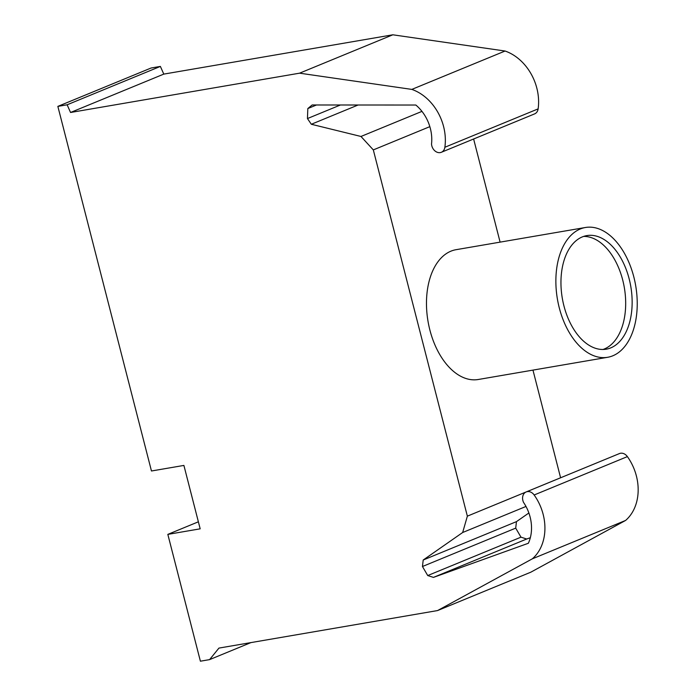 <?xml version="1.0" encoding="UTF-8"?>
<svg xmlns="http://www.w3.org/2000/svg" width="696" height="696" viewBox="0 0 696 696"><rect width="100%" height="100%" fill="white"/><g stroke="black" fill="none" stroke-linecap="round" stroke-linejoin="round"><path stroke-width="1.04" d="M307.823 108.55L307.449 118.564L311.329 124.262L360.98 136.468L373.317 149.91L467.355 516.154L462.666 532.51L423.212 560.01L422.455 566.509L427.727 575.548L433.443 577.393L528.36 543.263A37.358 29.528 -112.4 0 0 523.557 502.434A8.161 6.447 67.6 0 1 526.202 491.942A8.161 6.447 67.6 0 1 534.145 494.987A46.667 36.888 67.6 0 1 532.336 558.827L437.558 610.566L218.944 648.089L209.583 659.625L200.396 661.2L167.832 534.38L200.178 528.83L183.901 465.424L151.467 470.992L57.855 106.384L67.129 104.791L70.548 112.482L299.584 73.176L411.832 89.401A46.667 36.888 67.6 0 1 444.875 147.256A8.161 6.447 67.6 0 1 441.342 152.285A8.161 6.447 67.6 0 1 431.529 143.994A37.358 29.528 -112.4 0 0 415.843 105.035L312.147 104.983L307.823 108.55L316.497 104.983M441.342 152.285L534.589 113.9A8.161 6.447 -112.4 0 0 538.13 108.88A46.667 36.888 -112.4 0 0 505.078 51.026L392.831 34.8L163.795 74.107L160.376 66.416L151.102 68.008L57.855 106.384M411.832 89.401L505.078 51.026M167.832 534.38L198.377 521.809M422.455 566.509L515.71 528.125L516.458 521.635L528.882 512.978M423.212 560.01L516.458 521.635M462.666 532.51L525.985 506.453M560.602 477.787L532.962 370.107M467.355 516.154L560.602 477.769M500.102 242.138L473.619 139M373.317 149.91L429.841 126.646M360.98 136.468L421.959 111.377M311.329 124.262L358.109 105M307.449 118.564L340.405 105M299.584 73.176L392.831 34.8M70.548 112.482L163.795 74.107M67.129 104.791L160.376 66.416M209.583 659.625L250.96 642.591M437.558 610.566L530.813 572.19L625.591 520.443A46.667 36.888 -112.4 0 0 627.392 456.611A8.161 6.447 -112.4 0 0 619.449 453.566L526.202 491.942M433.443 577.393L526.689 539.017L520.982 537.164L515.71 528.125M427.727 575.548L520.982 537.164M530.335 537.703L526.689 539.017M532.336 558.827L625.591 520.443M559.253 307.745A65.842 39.715 -99.7 0 1 585.414 227.496A65.842 39.715 -99.7 0 1 633.847 277.043A65.842 39.715 -99.7 0 1 607.686 357.283A65.842 39.715 -99.7 0 1 559.253 307.745M607.686 357.283L478.291 379.494A65.842 39.715 -99.7 0 1 429.858 329.947A65.842 39.715 -99.7 0 1 456.019 249.699L585.414 227.496M603.014 349.479A57.611 34.757 80.3 0 0 604.328 348.983A57.611 34.757 80.3 0 0 622.72 280.07A57.611 34.757 80.3 0 0 583.613 236.414M563.917 305.822A57.611 34.757 -99.7 0 1 582.308 236.91A57.611 34.757 -99.7 0 1 586.806 235.605A57.611 34.757 -99.7 0 1 629.184 278.957A57.611 34.757 -99.7 0 1 606.294 349.175A57.611 34.757 -99.7 0 1 563.917 305.822M444.875 147.256L538.13 108.88M534.145 494.987L627.392 456.611"/></g></svg>
